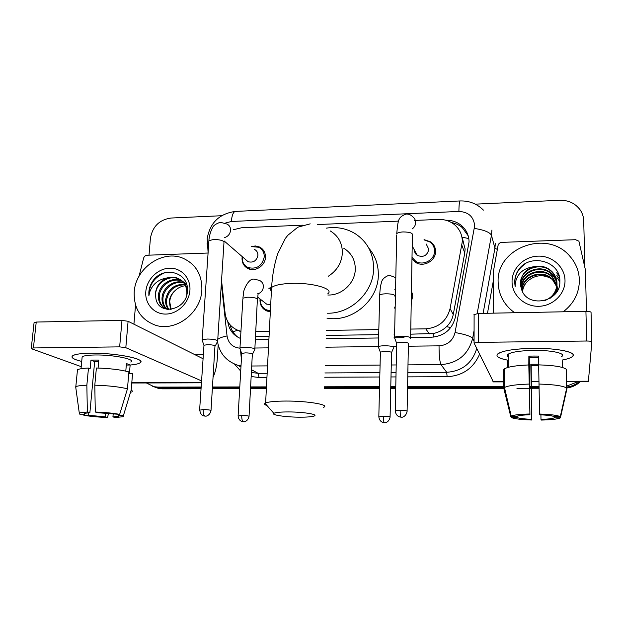 <?xml version="1.0" encoding="UTF-8"?>
<svg xmlns="http://www.w3.org/2000/svg" width="623" height="623" viewBox="0 0 623 623"><rect width="100%" height="100%" fill="white"/><g stroke="black" fill="none" stroke-linecap="round" stroke-linejoin="round"><path stroke-width="0.93" d="M270.335 311.765L267.002 311.056C262.291 308.969 259.955 305.247 259.986 299.912L260.071 298.993M411.445 290.544L412.769 296.252L411.242 302.038M395.153 308.346L394.663 308.159M251.326 246.474L255.601 245.976L259.627 247.043C263.576 249.192 265.515 252.619 265.453 257.33C265.312 265.616 255.352 272.158 248.234 268.669C244.021 266.551 241.958 263.046 242.036 258.14L242.222 256.621M424.045 239.614L430.773 241.919C433.912 244.302 435.508 247.479 435.563 251.435C435.866 260.982 423.188 267.773 415.416 262.26L411.982 258.864M410.697 334.169L433.219 333.515C438.366 332.503 442.805 330.213 446.559 326.654C450.071 323.314 452.298 319.295 453.24 314.592L464.766 252.977L465.124 248.99L462.134 237.861M410.783 329.076L425.797 328.835C438.685 327.682 446.784 320.938 450.086 308.611L462.336 241.451C462.227 234.622 459.579 229.007 454.408 224.607C449.829 220.97 444.51 219.241 438.452 219.428L414.49 220.441M255.547 336.459L269.066 336.256M326.312 335.415L378.613 334.644M394.11 334.411L394.608 334.411M255.812 331.553L269.323 331.335M326.499 330.424L378.737 329.583M394.219 329.341L394.709 329.333M221.547 280.49L225.113 313.283C226.367 321.904 230.969 327.706 238.921 330.688L240.953 331.241M302.653 225.176L241.553 227.769L233.204 229.762M398.564 221.118L317.566 224.545M268.809 288.223L271.457 287.608M411.865 293.526L412.535 293.682M410.635 337.534L431.428 337.238C444.129 336.132 452.103 329.497 455.343 317.341L469.057 241.895C468.94 235.323 466.425 229.879 461.503 225.573C457.033 221.905 451.8 220.121 445.811 220.223M451.434 222.551C455.514 223.283 459.096 224.942 462.196 227.527L468.208 235.852M578.027 381.642L566.696 386.104M475.318 204.149L559.937 200.287C568.573 200.147 575.325 203.371 580.192 209.935C582.412 213.23 583.587 216.835 583.712 220.776L584.919 267.306M149.014 255.165L150.4 238.368C152.51 226.499 159.371 219.724 170.99 218.034L221.57 215.729M201.167 387.023L157.829 387.109L154.068 386.719L146.382 382.974M538.965 386.346L531.575 386.353M531.084 386.361L529.589 386.361M504.381 386.408L407.535 386.603M395.769 386.626L390.738 386.642M379.555 386.665L324.373 386.774M266.457 386.891L250.68 386.922M239.793 386.945L212.529 387M579.281 381.634C575.66 384.64 571.47 386.447 566.72 387.07C571.47 386.447 575.66 384.64 579.281 381.634M201.05 388.775L162.416 388.838L152.705 386.377L156.389 387.592L160.134 387.973L201.104 387.903L160.134 387.973L157.829 387.109M538.988 387.304L531.583 387.319L538.988 387.304M531.092 387.319L529.597 387.319L531.092 387.319M504.389 387.366L407.52 387.537L504.389 387.366M395.745 387.561L390.722 387.568L395.745 387.561M379.532 387.584L324.342 387.685L379.532 387.584M266.41 387.786L250.633 387.818L266.41 387.786M239.738 387.833L212.474 387.88L239.738 387.833M255.368 339.691L268.902 339.504M326.187 338.71L378.527 337.978M394.04 337.759L404 337.619M227.753 321.546L227.753 321.585C228.914 329.731 233.173 335.361 240.533 338.476M238.212 337.425C233.96 334.349 231.265 330.167 230.121 324.887M580.356 381.634C576.555 385.201 572.015 387.335 566.735 388.028M539.012 388.254L531.598 388.261M531.108 388.261L529.612 388.269M529.114 388.269L516.911 388.285M504.396 388.308L407.497 388.456M395.73 388.472L390.699 388.479M379.508 388.503L324.303 388.588M266.364 388.674L250.578 388.697M239.684 388.721L212.42 388.76M162.416 388.838L158.686 388.456L155.026 387.249M514.684 312.738L513.92 312.209C503.734 304.483 498.47 294.461 498.135 282.141C496.274 247.681 547.617 228.875 570.037 256.442C575.925 263.225 579.04 271.06 579.367 279.961C579.328 292.927 573.939 303.533 563.208 311.796M556.978 284.197C556.401 280.716 554.844 277.64 552.321 274.977C542.181 263.459 520.205 271.566 521.046 286.222L521.163 288.013M550.257 298.183C554.766 294.344 557.024 289.625 557.024 284.026C556.915 279.657 555.28 275.763 552.11 272.344C541.87 260.726 519.675 268.91 520.524 283.699L520.844 286.751M556.985 283.878C556.456 280.272 554.883 277.087 552.274 274.322C542.103 262.781 520.073 270.904 520.921 285.599L521.069 287.701M544.79 300.605C552.539 297.366 556.604 291.626 556.985 283.387C556.876 279.011 555.233 275.109 552.056 271.675C546.807 266.636 540.476 265.024 533.054 266.839C525.096 269.899 520.914 275.475 520.501 283.574L521.459 288.924C526.622 308.751 560.653 302.443 559.843 281.798C561.105 261.138 530.142 252.899 518.788 269.44C516.062 273.38 514.699 277.679 514.699 282.336L515.143 286.471L515.416 282.484C517.448 273.575 523.328 268.357 533.054 266.839M556.9 285.466L552.531 277.562C542.485 266.138 520.719 274.167 521.56 288.698L521.576 289.298M556.214 292.576L557.032 284.516M556.931 285.147L552.484 276.924C542.415 265.476 520.587 273.52 521.428 288.083L521.459 288.924M555.576 293.425L557.032 284.197M557.149 291.128L557.196 286.712M557.359 289.033L557.196 287.024M557.149 286.712L556.97 285.778M557.157 286.401L556.993 285.466M557.312 289.181L557.141 288.262M557.071 287.958L556.822 287.024M556.721 286.712L552.741 280.093C542.952 268.988 521.724 276.394 522.058 290.63M557.32 288.877L557.164 287.958M557.102 287.647L556.869 286.712M556.775 286.401L552.687 279.47C542.781 268.209 521.311 275.942 521.934 290.31M522.549 291.696C523.009 287.304 524.94 283.597 528.359 280.584C524.862 283.574 522.907 287.226 522.479 291.548M565.006 280.35C565.411 293.854 552.998 306.111 538.724 306.29C524.449 306.672 512.028 295.092 512.051 281.767C511.857 268.451 523.943 256.52 538.007 256.146C552.071 255.57 564.812 266.831 565.006 280.35M528.359 280.584C535.321 274.961 542.835 274.252 550.896 278.442M559.851 281.417L556.993 277.663L559.851 281.689M559.711 278.886L556.853 275.436L559.75 279.236M558.963 275.374L556.682 272.835L559.119 275.903M525.547 263.622C517.137 269.447 513.663 277.064 515.143 286.471M533.241 348.35C554.034 348.039 573.051 351.279 573.16 354.939C573.277 356.924 569.64 358.63 562.25 360.047C566.953 359.16 570.185 358.116 571.961 356.909C578.969 352.719 558.41 347.938 533.241 348.35C519.847 348.584 509.591 349.713 502.457 351.738C493.626 354.908 495.542 357.75 508.197 360.25C498.345 358.404 494.997 356.185 498.151 353.576C503.524 350.508 515.221 348.763 533.241 348.35M493.346 313.159L493.221 272.492L498.034 245.54C498.525 243.648 499.794 242.588 501.834 242.37L575.559 239.699L578.907 241.194L585.394 269.806L586.469 311.352M566.603 381.673L588.361 381.611L591.85 341.949C591.585 341.349 589.864 341.03 586.687 341.015L585.924 311.352C589.078 311.36 590.783 311.71 591.048 312.396L591.85 341.949M493.377 381.899L474.064 343.047L478.386 342.37L586.687 341.015M473.947 314.646L478.402 313.447L585.924 311.352M539.565 414.03L539.767 414.793C547.134 415.097 551.962 415.705 554.26 416.6L560.295 416.631C557.484 415.292 550.576 414.427 539.565 414.03L538.654 364.876C553.816 365.335 563.036 366.807 566.307 369.291L566.696 388.113L560.295 416.631M554.423 416.6L554.345 417.831C552.251 418.656 547.796 419.17 540.982 419.365L540.92 414.84M538.661 365.74L531.17 365.748L531.723 420.011L530.819 364.268L538.77 364.268M538.677 357.68L529.254 357.773L529.924 414.747C523.227 414.965 518.889 415.471 516.911 416.265L510.728 416.374L503.758 388.207L503.657 369.665L504.599 368.754C508.251 366.737 516.319 365.467 528.802 364.946L529.924 414.747M528.802 364.946L528.865 356.161L533.732 356.045L538.654 356.076L538.778 364.876M508.173 356.745C506.935 355.897 506.935 355.032 508.158 354.168C512.098 351.933 520.602 350.663 533.662 350.375C551.791 350.087 566.728 353.521 561.65 356.582M507.441 361.488L507.48 367.554M554.447 417.784L560.427 417.815L566.766 389.554L566.338 370.895M503.758 388.207L504.708 387.397C508.376 385.606 516.483 384.5 529.02 384.072M560.427 417.815L559.875 418.095C556.775 419.209 550.545 419.863 541.169 420.066L540.982 419.365M531.723 420.011C521.303 419.653 514.505 418.835 511.304 417.55L517.168 417.581L517.152 416.164M511.016 416.382L511.304 417.55M510.728 416.374L511.21 416.063C513.858 414.934 520.01 414.24 529.659 413.991M531.481 419.31C524.418 419.03 519.644 418.446 517.168 417.581M562.405 367.469L562.18 359.977L562.328 367.445M538.918 384.048C554.151 384.523 563.418 385.878 566.696 388.113M528.865 356.161L529.254 357.773M530.819 364.268L531.17 365.748M508.197 360.413L507.434 360.421M288.426 411.935C280.475 411.943 275.615 412.41 273.84 413.314C270.764 414.957 285.996 417.176 299.772 417.184C306.438 417.2 311.064 416.865 313.649 416.172C319.801 414.645 304.079 411.92 288.426 411.935M267.018 405.581C264.728 404.794 264.059 404.031 265.009 403.299L265.624 402.964C268.778 401.726 275.631 401.087 286.167 401.048C307.972 400.963 330.33 404.849 323.602 407.294M327.83 294.998C341.723 295.699 355.196 283.029 355.289 269.159C355.25 259.892 351.395 252.922 343.732 248.234M326.343 228.135C336.669 226.554 346.186 228.337 354.884 233.485C367.266 241.56 373.512 253.265 373.621 268.591C373.574 292.21 350.85 314.015 327.145 313.205M368.808 248.149C375.272 255.742 378.441 264.705 378.325 275.047C378.434 300.411 351.707 322.769 326.958 318.119M426.187 243.967L428.819 249.309C427.277 255.648 423.445 257.681 417.332 255.399C415.448 254.075 414.466 252.276 414.388 249.979M424.201 239.933L430.034 242.059C432.985 244.294 434.488 247.276 434.543 250.999C434.831 259.97 422.908 266.34 415.611 261.154L412.013 257.33M410.619 338.538L410.798 337.837C409.49 336.825 406.282 336.295 401.165 336.264C397.793 336.342 395.582 336.7 394.546 337.339L394.756 338.351M407.099 411.024L408.415 343.312C407.465 342.595 405.145 342.229 401.453 342.198L396.664 342.954L396.649 343.561M254.581 249.473C256.847 250.687 257.961 252.634 257.922 255.329C256.629 260.827 253.359 262.961 248.118 261.73L245.602 259.55M251.458 246.591L258.771 247.261C262.485 249.27 264.308 252.494 264.253 256.917C262.127 266.005 256.738 269.549 248.071 267.555C244.123 265.577 242.191 262.283 242.269 257.681L242.363 256.738M217.637 341.435L217.388 340.516C215.246 339.558 211.804 339.068 207.07 339.029L202.187 339.784L202.335 340.641M211.018 410.425L214.974 345.742C213.416 345.064 210.932 344.714 207.514 344.69L203.986 345.212L203.947 345.718M393.713 347.844L393.837 347.198C392.809 345.625 380.03 345.22 378.402 346.715L378.582 347.595M411.398 293.028L411.305 298.744M390.084 416.873L391.563 352.416C390.598 351.761 388.37 351.419 384.874 351.395L380.396 352.065L380.388 352.587M395.177 307.232L394.686 307.046M254.823 349.604L254.667 348.818C252.72 347.408 241.381 346.918 239.964 348.179L240.104 348.958M270.39 310.667L266.823 309.981C262.408 308.011 260.219 304.53 260.25 299.515L260.274 299.149M269.011 288.387L271.114 287.958M249.052 416.226L252.362 353.856C250.991 353.233 248.647 352.906 245.337 352.875L241.74 353.397L241.708 353.848M270.717 304.413L266.73 304.188L263.973 302.038M90.701 353.21C112.849 352.805 142.052 357.976 140.79 361.768C140.564 363.302 137.146 364.377 130.526 364.985C135.199 364.564 138.322 363.887 139.887 362.952C147.628 359.292 115.948 352.735 90.701 353.21C84.012 353.296 78.965 353.755 75.562 354.588C69.301 356.527 71.357 358.809 81.722 361.426C73.358 359.37 70.399 357.438 72.836 355.608C75.422 354.16 81.379 353.358 90.701 353.21M139.061 276.215L143.617 258.132C144.186 256.396 145.33 255.43 147.051 255.235L208.074 253.024M218.175 344.901L217.295 358.568C216.781 366.083 215.41 372.211 213.183 376.938M201.579 380.902L125.815 347.689L119.655 346.871L121.983 320.386L128.089 321.289L203.075 358.755M34.063 322.769L36.235 322.052L33.416 347.953L119.655 346.871M33.416 347.953L31.275 348.249L31.789 348.849L81.216 366.651M36.235 322.052L121.983 320.386M153.515 280.918L156.941 276.76M133.922 324.201L135.549 305.06M95.288 412.021L97.788 412.714L119.663 414.381C113.293 413.158 105.162 412.379 95.288 412.021L94.797 385.178L96.394 367.998C109.819 368.411 120.652 369.719 128.899 371.908L127.458 388.807L119.663 414.381M118.728 414.373L118.541 416.226L112.934 416.896L113.184 414.077M98.691 361.449L94.665 361.581L89.883 412.675L84.502 413.337L84.526 414.202L79.76 414.178L79.261 412.917L87.352 411.99L89.883 412.675M77.299 371.573L77.478 369.758C79.144 368.863 82.82 368.294 88.489 368.053L90.148 368.66L90.95 360.164L94.704 360.063L98.816 360.094L98.084 368.045M82.01 358.443L82.174 356.722C84.066 355.663 88.404 355.087 95.179 354.978C113.331 354.643 136.359 359.354 130.775 362.041M118.635 415.44L123.455 415.463L131.173 390.091L132.582 373.333L129.428 373.348L130.137 365.023L126.438 363.536L125.791 371.121M131.173 390.091C132.551 390.823 132.699 391.478 131.601 392.046M75.905 388.472L75.819 386.688C77.493 385.894 81.169 385.396 86.854 385.201L87.352 411.99M88.489 368.053L86.854 385.201M123.455 415.463L123.51 416.67L115.255 417.535L112.934 416.896M105.583 413.189L105.248 416.849L107.6 417.488L108.425 413.462M107.6 417.488C98.239 417.169 90.319 416.421 83.84 415.245L88.575 415.276L88.809 412.722M83.716 414.194L83.84 415.245M105.248 416.849L88.575 415.276M94.797 385.178C108.277 385.598 119.164 386.813 127.458 388.807M84.611 413.298L84.526 414.202M90.95 360.164L94.665 361.581M126.313 365.055L130.137 365.023M134.21 291.907C135.502 267.906 163.195 249.044 183.551 258.49C196.081 264.495 202.179 275.031 201.86 290.092C201.019 312.956 175.639 332.09 155.47 325.198C140.759 319.646 133.672 308.549 134.21 291.907M182.399 281.323L182.048 281.183C172.47 277.025 160.313 285.256 159.363 295.52C158.896 301.174 160.781 305.48 165.009 308.447M182.017 280.965L181.176 280.599C171.582 276.433 159.402 284.688 158.444 294.975C158.047 302.093 160.851 306.843 166.871 309.218L167.642 309.444M186.729 294.944L186.9 293.067C186.791 285.941 183.707 281.004 177.664 278.24C174.354 276.962 170.897 276.846 167.291 277.897C160.415 280.677 156.482 285.778 155.477 293.192L155.836 298.09C158.156 316.258 186.62 310.55 187.321 291.673C189.758 272.788 164.386 265.164 153.297 280.303C150.704 283.901 149.224 287.834 148.842 292.094L148.866 295.878L149.652 292.226C152.58 284.057 158.46 279.283 167.291 277.897M183.808 282.935C174.456 280.202 163.942 288.223 163.008 297.708C162.541 302.334 163.865 306.181 166.964 309.249M183.474 282.507C174.027 279.353 163.039 287.452 162.097 297.163C161.63 302.038 163.086 306.01 166.458 309.078M185.015 284.797C174.923 284.945 168.778 289.96 166.582 299.85C166.185 303.424 166.972 306.648 168.942 309.522M184.735 284.306C174.362 284.143 168.015 289.142 165.695 299.313C165.274 303.152 166.185 306.547 168.428 309.506M171.123 309.397L169.705 301.719C170.149 297.132 172.119 293.262 175.616 290.108C171.917 293.238 169.783 297.015 169.222 301.431L170.601 309.452M187.414 289.5C186.059 284.275 183.1 280.716 178.544 278.831C168.895 274.65 156.63 282.951 155.657 293.301L155.836 298.09M186.55 284.057L182.889 281.549M186.69 284.532L182.492 281.199M186.464 283.8L185.95 283.52M189.914 290.411C189.135 302.762 177.82 313.93 165.959 314.07C154.076 314.397 144.7 303.79 145.813 291.595C146.74 279.4 157.775 268.505 169.503 268.202C181.231 267.711 190.879 278.053 189.914 290.411M175.616 290.108C178.505 287.538 181.791 286.074 185.475 285.716M164.706 272.781C154.247 277.251 148.967 284.945 148.866 295.878M464.766 252.977L461.955 245.493M433.25 337.144L433.219 333.515M446.559 326.654L450.74 327.566M461.923 237.075L468.815 238.617M232.893 331.825L237.628 330.221M453.24 314.592L450.086 308.611M429.286 333.897L425.797 328.835M408.244 346.209L439.036 345.843C447.548 345.119 452.882 340.68 455.047 332.534L474.664 225.783C473.706 216.695 468.449 211.921 458.902 211.454L231.374 221.476L225.339 223.073M483.401 210.115C477.008 203.737 469.251 200.676 460.132 200.949C459.392 201.33 458.98 204.827 458.902 211.454M207.35 245.509L207.132 243.383L208.791 241.638M493.252 281.285L487.482 313.268M479.453 354.51C473.239 368.45 462.461 375.848 447.127 376.697L407.707 376.868M395.963 376.923L390.948 376.946M379.789 376.993L324.731 377.234M266.94 377.491L259.059 377.522L251.256 376.51M240.712 371.098L234.614 364.198M474.087 330.47L472.655 338.328L474.072 341.202M455.047 332.534C464.851 334.271 470.723 336.202 472.655 338.328C468.41 354.487 457.858 363.256 440.991 364.626L446.683 372.289C462.032 371.191 472.016 363.38 476.626 348.864M491.921 230.027L491.454 235.237L494.919 248.18L495.363 243.172M474.422 228.415C484.048 229.942 489.725 232.215 491.454 235.237L477.179 313.509M483.113 313.353L494.919 248.18L497.325 249.441M251.63 369.805L258.124 373.317L267.158 373.27M241.015 365.841L237.371 365.117L240.945 367.017M251.482 372.507L258.124 373.317L259.059 377.522M439.036 345.843C439.075 355.694 439.729 361.955 440.991 364.626L407.917 364.868M396.212 364.953L391.213 364.992M380.085 365.07L325.175 365.475M267.54 365.896L251.84 366.005M324.894 372.951L379.898 372.655M391.049 372.593L396.057 372.57M407.785 372.499L446.683 372.289L447.127 376.697M221.352 283.512L227.045 335.953C228.345 343.32 232.644 347.4 239.956 348.187L242.845 299.009M254.908 348.023L268.466 347.86M325.868 347.182L378.317 346.559M393.861 346.38L396.594 346.341M217.77 339.34C219.358 338.009 222.45 336.879 227.045 335.953M240.533 350.188L241.389 359.44M208.105 252.611L207.186 238.671C209.928 222.738 219.351 213.65 235.455 211.407C233.259 211.843 231.904 215.2 231.374 221.476M462.328 240.758L463.66 241.109M260.905 248.25L261.349 248.11M492.933 381.502L504.357 381.463M531.512 381.377L538.879 381.354M566.595 381.268L588.431 381.198M478.402 313.447L478.386 342.37M328.165 276.332C336.942 270.732 341.677 262.937 342.377 252.938C342.362 243.165 338.32 235.829 330.252 230.931M327.885 293.698C334.504 289.01 312.878 282.569 291.665 283.372C281.409 283.761 274.72 285.132 271.589 287.499C270.242 288.667 270.18 289.882 271.402 291.151M400.137 410.277C400.13 414.046 400.441 416.343 401.064 417.176L401.991 417.176C401.243 417.441 405.877 417.254 407.092 411.429C407.528 410.798 405.207 410.417 400.137 410.277L395.278 410.713L395.27 411.118M396.664 342.954L395.278 410.713C395.535 413.61 396.773 415.619 398.993 416.756L401.22 417.223M410.635 337.674L412.387 235.136C412.979 233.111 409.918 232.044 403.198 231.935L402.692 231.958C399.655 232.177 397.661 232.737 396.726 233.641C398.237 219.171 398.089 217.372 405.939 214.078C408.532 213.837 410.767 214.717 412.66 216.726C414.63 218.175 415.627 220.137 415.658 222.598C415.541 225.152 414.42 227.247 412.278 228.882M394.546 337.339L396.703 234.918M203.199 409.537C203.098 413.119 203.674 415.315 204.936 416.109L205.824 416.125C205.068 416.359 209.569 416.304 210.995 410.752C211.15 410.113 208.557 409.708 203.199 409.537L199.609 410.175M203.986 345.212L199.633 409.841C200.349 413.368 201.556 415.346 203.238 415.782L205.24 416.156M217.684 340.719L223.961 242.822C224.241 240.782 220.83 239.66 213.712 239.45L208.915 240.657C209.157 233.796 212.887 226.538 212.887 227.193C213.416 225.542 215.87 223.891 220.238 222.263L227.006 224.046C229.443 225.339 230.627 227.434 230.565 230.339C230.082 234.053 228.041 236.491 224.444 237.659M202.187 339.784L208.845 241.708M383.363 416.164C383.347 419.746 383.667 421.919 384.313 422.69L385.17 422.69C384.446 422.939 388.892 422.791 390.076 417.223C390.419 416.647 388.184 416.296 383.363 416.164L378.815 416.896M380.396 352.065L378.823 416.553C379.072 419.302 380.248 421.21 382.351 422.293L384.469 422.737M395.566 288.823L394.818 289.399M394.92 296.213L394.935 295.528C393.518 294.321 390.31 293.752 385.318 293.815C382.421 293.963 380.544 294.375 379.687 295.061L379.664 295.995M378.402 346.715L379.687 295.061C380.038 288.963 380.637 284.812 381.494 282.608C381.868 279.563 384.407 277.087 389.126 275.179L395.8 277.679M241.755 415.424C241.677 418.882 242.176 420.984 243.266 421.732L244.123 421.74C243.359 421.966 247.689 421.927 249.036 416.53C249.2 415.954 246.77 415.58 241.755 415.424L238.103 416.032M241.74 353.397L238.118 415.728C238.282 418.399 239.38 420.268 241.413 421.327L243.515 421.771M254.854 348.958L257.408 298.861C255.414 297.708 252.066 297.171 247.37 297.226L242.892 298.191L243.663 292.304C243.235 291.229 248.079 278.208 254.028 279.135L259.48 280.397C262.112 281.651 263.412 283.8 263.389 286.845C263.023 290.201 261.263 292.522 258.109 293.807M132.395 382.647L201.478 382.429M195.007 354.721L203.347 354.635M128.089 321.289L125.815 347.689M240.914 331.958L238.921 330.688M430.773 241.919L431.381 243.204M434.488 249.737L435.547 251.972M259.627 247.043L264.074 251.24M462.196 227.527L461.503 225.573M154.068 386.719L158.686 388.456M215.285 345.983L217.489 341.521C219.514 353.241 226.141 361.106 237.371 365.117M460.132 200.949L235.455 211.407M552.056 271.675L552.11 272.344M552.274 274.322L552.321 274.977M552.484 276.924L552.531 277.562M552.687 279.47L552.741 280.093M493.291 381.899L504.357 381.868M531.512 381.782L538.887 381.759M474.111 314.233L474.064 343.047M554.345 417.831L554.322 416.6M508.243 367.336L508.158 354.168M504.708 387.397L504.599 368.754M511.21 416.063L504.482 387.529M273.84 413.314L265.009 403.299M310.199 223.852L297.841 227.193L287.818 235.292L285.373 238.407L277.819 253.499C274.447 263.56 272.368 274.891 271.589 287.499L265.624 402.964M417.332 255.399L412.208 245.953M415.611 261.154L416.608 262.937M396.571 343.032L394.406 337.448M248.118 261.73L224.078 240.899M248.071 267.555L250.119 269.3M203.908 345.274L202.07 339.878M391.369 352.93L393.565 347.938M380.318 352.127L378.286 346.816M394.678 307.676L395.153 308.307M257.797 293.449C258.288 294.064 258.148 292.678 257.595 299.024M252.595 354.043L254.69 349.69M266.73 304.188L257.735 297.171M241.669 353.451L239.863 348.265M266.823 309.981L268.957 311.601M132.364 383.013L201.447 382.802M34.101 322.403L31.275 348.249M118.541 416.226L118.697 414.373M81.013 368.738L82.174 356.722M75.819 386.688L77.478 369.758M79.261 412.917L75.679 386.766M177.664 278.24L178.552 278.831M181.176 280.599L182.048 281.183"/></g></svg>
